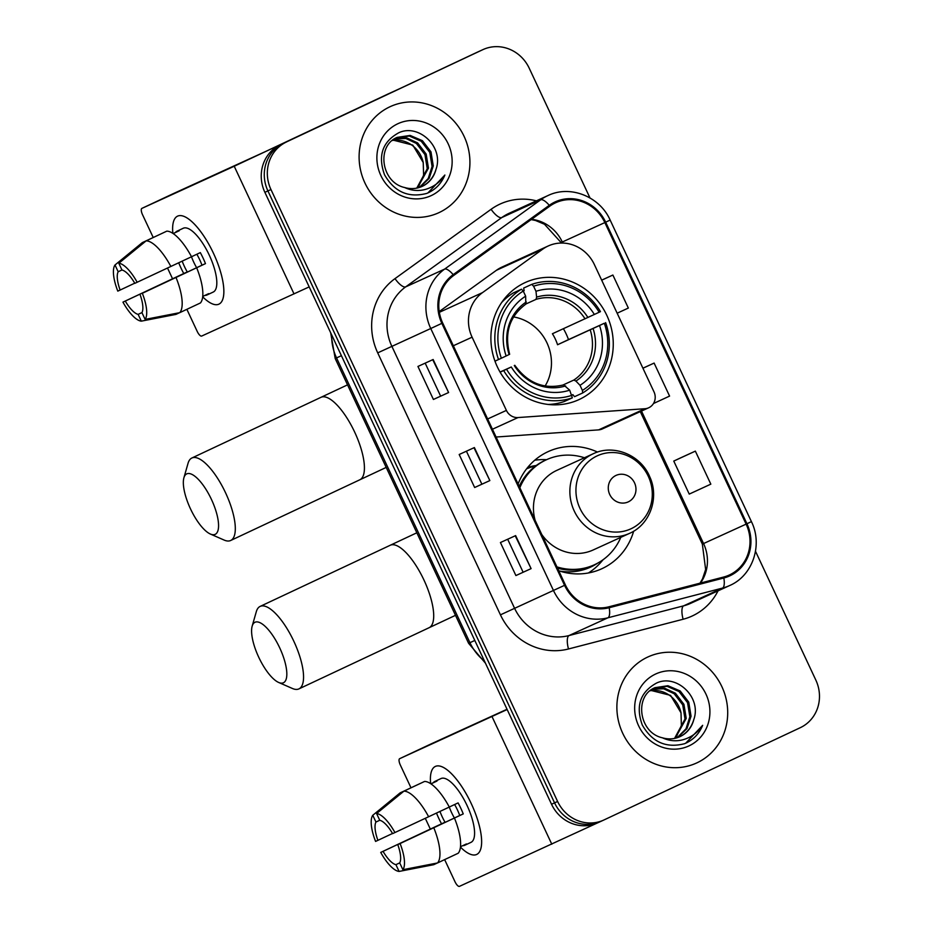 <?xml version="1.0" encoding="UTF-8"?>
<svg xmlns="http://www.w3.org/2000/svg" width="933" height="933" viewBox="0 0 933 933"><rect width="100%" height="100%" fill="white"/><g stroke="black" fill="none" stroke-linecap="round" stroke-linejoin="round"><path stroke-width="1.4" d="M547.916 246.114A36.457 34.241 65.5 0 0 542.761 249.146L482.478 292.635A36.457 34.241 65.5 0 0 472.098 337.186L506.397 410.403A12.152 11.418 65.5 0 0 518.037 417.552L644.983 408.724A12.152 11.418 65.5 0 0 648.715 407.768A12.152 11.418 65.5 0 0 653.998 391.86L594.368 264.564A36.457 34.241 65.5 0 0 548.242 245.962A36.457 34.241 65.5 0 0 547.916 246.114M548.242 245.962L501.884 267.118A36.457 34.241 65.5 0 0 501.557 267.27A36.457 34.241 65.5 0 0 496.414 270.302L439.221 311.564M597.54 452.073A64.412 60.493 65.5 0 0 548.254 451.572A64.412 60.493 65.5 0 0 547.683 451.84A64.412 60.493 65.5 0 0 518.083 483.982M558.727 570.751A64.412 60.493 65.5 0 0 601.762 568.768A64.412 60.493 65.5 0 0 602.333 568.5A64.412 60.493 65.5 0 0 633.659 531.204M524.743 282.757A64.412 60.493 65.5 0 0 497.184 366.517A64.412 60.493 65.5 0 0 578.822 399.686A64.412 60.493 65.5 0 0 579.393 399.417A64.412 60.493 65.5 0 0 606.963 315.657A64.412 60.493 65.5 0 0 525.326 282.489A64.412 60.493 65.5 0 0 524.743 282.757M496.088 437.017L598.624 429.88A12.152 11.418 65.5 0 0 602.356 428.935L648.715 407.768M527.728 467.398A58.942 55.35 -114.5 0 1 536.242 465.497M546.563 459.689A64.412 60.493 65.5 0 0 534.761 460.214M589.983 197.936L529.198 68.167A36.457 34.241 65.5 0 0 483.061 49.566L476.985 52.341A36.457 34.241 65.5 0 0 476.658 52.493L280.401 144.743A36.457 34.241 65.5 0 0 264.879 192.326L551.531 804.246A36.457 34.241 65.5 0 0 597.656 822.848L600.7 821.46A36.457 34.241 65.5 0 0 601.027 821.308M483.061 49.566A36.457 34.241 65.5 0 0 482.734 49.717L283.445 143.355A36.457 34.241 65.5 0 0 267.923 190.938L554.564 802.858A36.457 34.241 65.5 0 0 600.7 821.46A36.457 34.241 65.5 0 1 554.564 802.858L267.923 190.938A36.457 34.241 65.5 0 1 283.445 143.355L479.702 51.105L280.401 144.743M389.772 106.852A58.336 54.779 65.5 0 0 364.803 182.705A58.336 54.779 65.5 0 0 438.743 212.747A58.336 54.779 65.5 0 0 439.256 212.502A58.336 54.779 65.5 0 0 464.226 136.65A58.336 54.779 65.5 0 0 390.286 106.607A58.336 54.779 65.5 0 0 389.772 106.852A58.336 54.779 65.5 0 0 364.803 182.705A58.336 54.779 65.5 0 0 438.743 212.747A58.336 54.779 65.5 0 0 439.256 212.502A58.336 54.779 65.5 0 0 464.226 136.65A58.336 54.779 65.5 0 0 390.286 106.607A58.336 54.779 65.5 0 0 389.772 106.852M647.537 657.135A58.336 54.779 65.5 0 0 622.579 732.988A58.336 54.779 65.5 0 0 696.519 763.031A58.336 54.779 65.5 0 0 697.033 762.797A58.336 54.779 65.5 0 0 722.002 686.933A58.336 54.779 65.5 0 0 648.062 656.902A58.336 54.779 65.5 0 0 647.537 657.135A58.336 54.779 65.5 0 0 622.579 732.988A58.336 54.779 65.5 0 0 696.519 763.031A58.336 54.779 65.5 0 0 697.033 762.797A58.336 54.779 65.5 0 0 722.002 686.933A58.336 54.779 65.5 0 0 648.062 656.902A58.336 54.779 65.5 0 0 647.537 657.135M555.31 202.904A38.894 36.527 -114.5 0 1 555.648 202.741A38.894 36.527 -114.5 0 1 604.852 222.579L746.12 524.136A38.894 36.527 -114.5 0 1 729.221 575.055A38.894 36.527 -114.5 0 1 723.576 577.061L608.946 606.788A38.894 36.527 -114.5 0 1 565.386 584.944L442.662 322.97A38.894 36.527 -114.5 0 1 453.73 275.445L549.817 206.135A38.894 36.527 -114.5 0 1 555.31 202.904M554.89 202.018A39.862 37.437 65.5 0 0 549.269 205.33L453.181 274.652A39.862 37.437 65.5 0 0 441.834 323.354L564.558 585.329A39.862 37.437 65.5 0 0 609.202 607.721L723.833 577.994A39.862 37.437 65.5 0 0 746.948 523.751L605.68 222.194A39.862 37.437 65.5 0 0 554.89 202.018M695.353 451.129L673.766 461.077L689.242 494.093L710.829 484.145L695.353 451.129L680.157 458.068M286.489 141.968A36.457 34.241 65.5 0 0 270.967 189.551L557.607 801.47A36.457 34.241 65.5 0 0 603.733 820.072A36.457 34.241 65.5 0 0 604.059 819.92L800.316 727.67A36.457 34.241 65.5 0 0 815.839 680.087L755.508 551.298M448.61 392.525L433.413 399.464L417.937 366.447L433.145 359.508L448.61 392.525L432.737 359.695M531.099 568.629L515.902 575.556L500.426 542.539L515.634 535.612L531.099 568.629L515.226 535.787M489.848 480.577L474.652 487.516L459.188 454.499L474.384 447.56L489.848 480.577L473.987 447.747M617.156 313.208L628.341 308.053L612.876 275.037L601.668 280.145M653.497 403.511L669.579 396.093L654.115 363.077L642.907 368.197M474.652 487.516L489.452 480.763M515.902 575.556L530.69 568.803M433.413 399.464L448.202 392.711M654.115 363.077L642.93 368.232M612.876 275.037L601.68 280.192M673.766 461.077L680.309 457.998M481.848 484.134L466.418 451.199M440.609 396.082L425.18 363.147M523.098 572.174L507.669 539.239M435.979 169.409C444.236 146.913 418.474 123.168 398.671 132.824C382.413 141.828 377.702 155.799 384.513 174.728C394.344 191.895 408.421 198.134 426.743 193.423L428.527 192.653C436.131 188.967 441.589 183.09 444.878 175.031C440.084 182.227 433.588 187.02 425.39 189.411C418.346 191.3 411.43 190.67 404.642 187.521A27.465 25.797 65.5 0 0 422.124 186.39A27.465 25.797 65.5 0 0 422.369 186.285A27.465 25.797 65.5 0 0 435.979 169.409C433.542 177.422 428.783 183.148 421.704 186.588M404.642 187.521C381.107 182.46 376.174 145.7 397.19 137.384L410.158 135.437L422.427 140.696L430.976 151.846L433.274 165.934L429.215 178.273L419.955 187.253M395.079 138.527L406.753 137.874L417.599 142.889L426.159 154.038L428.457 168.138L417.424 187.988M394.519 138.877L405.89 138.504L416.398 143.449L424.947 154.598L427.244 168.686L416.771 188.128M396.828 137.559L409.319 136.043L421.226 141.245L429.775 152.394L432.072 166.482L428.2 178.518L419.337 187.463M397.703 123.797A39.618 37.203 65.5 0 0 380.839 175.497A39.618 37.203 65.5 0 0 431.326 195.557A39.618 37.203 65.5 0 0 448.19 143.845A39.618 37.203 65.5 0 0 397.703 123.797M392.863 140.055L412.783 145.093L423.232 162.517A27.465 25.797 65.5 0 0 392.455 140.463L392.326 140.486M423.232 162.517L423.594 175.136L418.66 186.53M444.878 175.031L427.92 192.933M172.85 233.343A48.609 16.701 64.8 0 1 191.825 221.622A48.609 16.701 64.8 0 1 213.435 253.216A48.609 16.701 64.8 0 1 223.815 289.685A48.609 16.701 64.8 0 1 202.683 296.811A48.609 16.701 64.8 0 0 218.917 304.146A48.609 16.701 64.8 0 0 213.435 253.216A48.609 16.701 64.8 0 0 177.562 216.153A48.609 16.701 64.8 0 0 172.85 233.343M398.788 89.09A6.076 5.703 65.5 0 0 398.741 89.113L234.218 166.237L141.886 208.386A6.076 2.088 -115.2 0 0 141.886 208.397A6.076 2.088 -115.2 0 0 142.562 214.765L153.21 237.483M309.185 286.897L201.691 336.055A6.076 2.088 -115.2 0 1 197.213 331.425L186.868 309.324M172.558 278.78L167.52 268.039M172.862 193.831A6.076 2.088 64.8 0 1 172.873 193.831L265.205 151.682L387.335 94.326A6.076 5.703 -114.5 0 1 387.393 94.291A6.076 5.703 -114.5 0 1 387.452 94.268M134.749 283.177L120.124 290.058A24.305 8.35 64.8 0 1 118.176 271.748L121.955 269.975M146.131 240.866L118.806 263.246L121.978 270.022A24.305 8.35 64.8 0 1 134.842 283.34L191.522 256.762A40.107 13.785 64.8 0 0 166.797 231.151L146.131 240.866A40.107 13.785 64.8 0 1 170.867 266.476M191.522 256.738L200.315 252.61A35.244 12.117 64.8 0 1 203.056 258.033A35.244 12.117 64.8 0 1 205.47 263.619L142.341 293.277L201.971 265.205A24.305 8.35 -115.2 0 0 199.639 259.596A24.305 8.35 -115.2 0 0 196.84 254.243M196.641 267.713A24.305 8.35 64.8 0 1 193.737 262.161A24.305 8.35 64.8 0 1 191.487 256.785M182.192 261.147A24.305 8.35 -115.2 0 0 184.442 266.535A24.305 8.35 -115.2 0 0 187.265 271.923L125.279 301.056A24.305 8.35 64.8 0 0 138.142 314.374L141.315 321.15L175.964 314.398L179.579 312.695M141.315 321.15A31.594 10.858 64.8 0 1 122.946 302.129L183.766 273.521A35.244 12.117 64.8 0 1 181.025 268.098A35.244 12.117 64.8 0 1 178.716 262.779M173.165 233.553L175.416 232.492A35.244 12.117 64.8 0 1 177.048 231.174L183.241 228.258A35.244 12.117 64.8 0 1 209.26 255.117A35.244 12.117 64.8 0 1 213.225 292.052L207.033 294.968A35.244 12.117 64.8 0 1 204.968 295.376M207.033 294.968A35.244 12.117 64.8 0 0 208.665 293.638L202.718 296.437M196.676 267.771A40.107 13.785 64.8 0 1 200.432 302.957L179.766 312.66L145.116 319.413L141.944 312.637A24.305 8.35 64.8 0 0 139.997 294.338M176.022 277.474A40.107 13.785 64.8 0 1 179.766 312.66M118.806 263.246A31.594 10.858 64.8 0 1 137.174 282.267M142.341 293.277A31.594 10.858 64.8 0 1 145.116 319.413M122.946 302.129L125.279 301.056M177.048 231.174A35.244 12.117 64.8 0 1 179.206 230.754L173.211 233.577M163.018 232.935L142.329 242.603L115.004 264.984L118.176 271.748M120.124 290.058L117.791 291.119A31.594 10.858 64.8 0 1 115.004 264.984M141.979 312.578L138.142 314.374M183.766 273.521L187.265 271.923M201.971 265.205L205.47 263.619M190.495 508.87A33.425 11.488 -115.2 0 0 210.38 534.038A33.425 11.488 -115.2 0 0 211.394 499.33A33.425 11.488 -115.2 0 0 183.918 477.743A33.425 11.488 -115.2 0 0 190.495 508.87M183.918 477.743L188.046 463.304A45.577 15.663 64.8 0 1 191.895 457.998A45.577 15.663 64.8 0 1 225.529 492.741A45.577 15.663 64.8 0 1 230.661 540.499A45.577 15.663 64.8 0 1 224.13 540.067L210.38 534.038M500.041 372.034L511.296 366.984A52.26 49.076 65.5 0 0 569.69 390.169L572.349 397.831L564.22 401.54A60.283 56.61 65.5 0 1 548.138 404.444M503.354 300.158L504.531 299.621M523.261 291.061L524.148 290.664L523.658 288.064L531.798 284.355L533.594 286.221A57.846 54.324 65.5 0 1 599.149 312.252L600.467 311.622A60.283 56.61 65.5 0 0 531.798 284.355M599.149 312.252L552.406 333.746A44.971 42.23 -114.5 0 1 557.561 344.744L568.489 339.612A57.729 54.219 65.5 0 0 563.404 328.719M568.489 339.612L604.304 323.261A57.846 54.324 65.5 0 1 582.402 390.414L582.682 392.968A60.283 56.61 65.5 0 0 605.622 322.631M582.682 392.968L574.541 396.688L572.85 394.636L571.964 395.044M494.98 361.164L501.359 358.225A57.846 54.324 65.5 0 1 523.261 291.073L521.465 289.207L513.337 292.915A60.283 56.61 65.5 0 0 501.627 302.56M572.069 395.265A57.846 54.324 65.5 0 1 506.514 369.223L503.68 370.553A60.283 56.61 65.5 0 0 572.349 397.831M503.68 370.553L500.123 372.174M521.465 289.207A60.283 56.61 65.5 0 0 498.525 359.543M582.402 390.414L580.011 385.317A52.26 49.076 65.5 0 0 599.522 325.512L604.304 323.261M506.514 369.223L511.296 366.984M523.261 291.073L525.652 296.169A52.26 49.076 65.5 0 0 506.141 355.974L501.359 358.225M599.522 325.512L557.561 344.744M562.704 385.142L573.83 380.058L575.929 381.072L580.011 385.317M569.69 390.169L563.59 384.886C543.986 389.656 527.728 383.136 514.806 365.293M509.651 354.283C504.217 332.929 509.593 316.217 525.792 304.17L525.652 296.169M506.141 355.974L509.313 354.435M551.076 404.712L552.254 404.176M504.24 299.89L503.19 300.368M594.368 314.503A52.26 49.076 65.5 0 0 535.974 291.306L533.594 286.221M535.974 291.306L536.615 297.126L536.032 299.365L526.025 303.925M545.117 385.994A44.971 42.23 65.5 0 0 513.593 316.928M258.756 657.275A33.425 11.488 -115.2 0 0 278.629 682.443A33.425 11.488 -115.2 0 0 279.655 647.735A33.425 11.488 -115.2 0 0 252.167 626.148A33.425 11.488 -115.2 0 0 258.756 657.275M252.167 626.148L256.307 611.698A45.577 15.663 64.8 0 1 260.144 606.403A45.577 15.663 64.8 0 1 293.778 641.146A45.577 15.663 64.8 0 1 298.922 688.892A45.577 15.663 64.8 0 1 292.391 688.472L278.629 682.443M628.306 501.861A14.59 13.692 65.5 0 0 634.522 482.827A14.59 13.692 65.5 0 0 615.932 475.457A14.59 13.692 65.5 0 0 609.727 494.49A14.59 13.692 65.5 0 0 628.306 501.861M541.7 534.399A43.758 41.087 65.5 0 0 593.178 549.969L629.6 533.338A43.758 41.087 65.5 0 1 574.145 510.806A43.758 41.087 65.5 0 1 592.863 453.916A43.758 41.087 65.5 0 1 593.26 453.741L556.838 470.36A43.758 41.087 65.5 0 0 556.441 470.547A43.758 41.087 65.5 0 0 535.122 520.346M556.919 566.891A57.729 54.219 65.5 0 0 594.426 564.768A57.729 54.219 65.5 0 0 594.939 564.523A57.729 54.219 65.5 0 0 620.795 537.361M584.455 457.753A57.729 54.219 65.5 0 0 546.47 459.736A57.729 54.219 65.5 0 0 545.957 459.969A57.729 54.219 65.5 0 0 519.844 487.749M546.47 459.736L544.954 460.424A57.729 54.219 65.5 0 0 544.44 460.669A57.729 54.219 65.5 0 0 519.215 486.396M535.565 465.999A57.729 54.219 65.5 0 0 526.597 468.832M557.537 568.209A57.729 54.219 65.5 0 0 592.898 565.456L594.426 564.768M603.126 559.695L601.167 561.969A63.199 59.35 -114.5 0 1 588.431 572.955M430.626 783.638A48.609 16.701 64.8 0 1 449.601 771.906A48.609 16.701 64.8 0 1 471.212 803.511A48.609 16.701 64.8 0 1 481.591 839.968A48.609 16.701 64.8 0 1 460.459 847.106A48.609 16.701 64.8 0 0 476.693 854.441A48.609 16.701 64.8 0 0 471.212 803.511A48.609 16.701 64.8 0 0 435.326 766.448A48.609 16.701 64.8 0 0 430.626 783.638M507.155 709.523L399.662 758.681A6.076 2.088 -115.2 0 0 400.339 765.048L410.986 787.779M597.423 822.953L459.468 886.35A6.076 2.088 -115.2 0 1 454.989 881.72L444.644 859.62M430.335 829.075L425.296 818.334M430.649 744.114L399.662 758.681L430.649 744.126A6.076 2.088 64.8 0 1 430.649 744.126A6.076 2.088 64.8 0 1 430.649 744.114L507.027 709.255M392.525 833.472L377.9 840.341A24.305 8.35 64.8 0 1 375.952 822.043L379.731 820.27A24.305 8.35 64.8 0 1 392.618 833.624L449.298 807.057A40.107 13.785 64.8 0 0 424.573 781.446L403.907 791.161A40.107 13.785 64.8 0 1 428.644 816.76M449.298 807.033L458.091 802.905A35.244 12.117 64.8 0 1 460.832 808.328A35.244 12.117 64.8 0 1 463.246 813.903L397.773 844.633L459.747 815.5A24.305 8.35 -115.2 0 0 457.415 809.891A24.305 8.35 -115.2 0 0 454.616 804.538M454.418 818.008A24.305 8.35 64.8 0 1 451.514 812.456A24.305 8.35 64.8 0 1 449.263 807.068M439.968 811.442A24.305 8.35 -115.2 0 0 442.219 816.83A24.305 8.35 -115.2 0 0 445.029 822.218L383.055 851.351A24.305 8.35 64.8 0 0 395.919 864.669L399.091 871.434L433.74 864.693L437.355 862.99M399.091 871.434A31.594 10.858 64.8 0 1 380.722 852.412L441.542 823.816A35.244 12.117 64.8 0 1 438.802 818.393A35.244 12.117 64.8 0 1 436.492 813.075M430.941 783.837L433.192 782.787A35.244 12.117 64.8 0 1 434.825 781.457L441.017 778.542A35.244 12.117 64.8 0 1 467.025 805.412A35.244 12.117 64.8 0 1 471.002 842.347L464.809 845.251A35.244 12.117 64.8 0 1 462.745 845.671M464.809 845.251A35.244 12.117 64.8 0 0 466.442 843.933L460.494 846.721M454.453 818.054A40.107 13.785 64.8 0 1 458.196 853.24L437.542 862.955L402.893 869.708L399.721 862.932A24.305 8.35 64.8 0 0 397.773 844.633M433.798 827.769A40.107 13.785 64.8 0 1 437.542 862.955M379.754 820.305L376.582 813.541L403.907 791.161M376.582 813.541A31.594 10.858 64.8 0 1 394.951 832.563M400.105 843.56A31.594 10.858 64.8 0 1 402.893 869.708M380.722 852.412L383.055 851.351M434.825 781.457A35.244 12.117 64.8 0 1 436.982 781.049L430.988 783.872M420.783 783.219L400.105 792.887L372.78 815.279L375.952 822.043M377.9 840.341L375.567 841.414A31.594 10.858 64.8 0 1 372.78 815.279M399.756 862.862L395.919 864.669M441.542 823.816L445.029 822.218M459.747 815.5L463.246 813.903M693.755 719.705C702.013 697.208 676.25 673.463 656.447 683.108C640.19 692.123 635.478 706.094 642.289 725.023C652.12 742.19 666.197 748.418 684.519 743.718L686.291 742.948C693.907 739.251 699.365 733.385 702.654 725.326C697.861 732.522 691.365 737.315 683.166 739.694C676.122 741.583 669.206 740.954 662.418 737.805A27.465 25.797 65.5 0 0 679.9 736.685A27.465 25.797 65.5 0 0 680.145 736.569A27.465 25.797 65.5 0 0 693.755 719.705C691.318 727.717 686.548 733.443 679.481 736.872M662.418 737.805C638.883 732.755 633.95 695.995 654.966 687.679L667.935 685.732L680.204 690.98L688.752 702.129L691.05 716.217L686.991 728.568L677.731 737.548M652.855 688.811L664.529 688.169L675.375 693.184L683.936 704.333L686.221 718.422L675.2 738.271M652.284 689.172L663.666 688.787L674.174 693.732L682.723 704.881L685.02 718.981L674.547 738.411M654.604 687.854L667.083 686.326L679.002 691.528L687.551 702.677L689.849 716.777L685.977 728.813L677.113 737.758M655.479 674.092A39.618 37.203 65.5 0 0 638.615 725.792A39.618 37.203 65.5 0 0 689.09 745.84A39.618 37.203 65.5 0 0 705.966 694.14A39.618 37.203 65.5 0 0 655.479 674.092M650.639 690.338L670.559 695.388L681.008 712.812A27.465 25.797 65.5 0 0 650.231 690.758L650.103 690.77M681.008 712.812L681.37 725.431L676.437 736.813M702.654 725.326L685.697 743.216M542.761 249.146L496.414 270.302M472.098 337.186L453.333 345.758M482.478 292.635L439.338 312.322M506.397 410.403L487.632 418.975M518.037 417.552L492.437 429.238M644.983 408.724L598.624 429.88M264.879 192.326L270.967 189.551M476.658 52.493L482.734 49.717M551.531 804.246L557.607 801.47M331.693 334.959A48.609 45.659 65.5 0 0 336.545 357.91L341.408 355.695M485.463 663.211L468.588 643.28L335.192 358.517L336.545 357.91L469.94 642.685L474.804 640.458M468.588 643.28L469.94 642.685A48.609 45.659 65.5 0 0 484.472 661.089M604.852 222.579L562.307 242.009A38.894 36.527 65.5 0 0 531.588 219.29M718.048 590.846A60.773 57.065 -114.5 0 1 692.484 615.873A60.773 57.065 -114.5 0 1 683.131 619.244L568.5 648.971A60.773 57.065 -114.5 0 1 500.438 614.847L377.713 352.872A60.773 57.065 -114.5 0 1 395.009 278.617L491.096 209.295A60.773 57.065 -114.5 0 1 536.405 200.84M377.713 352.872L430.754 328.521A48.609 45.659 -114.5 0 1 444.586 269.124L540.673 199.802A48.609 45.659 -114.5 0 1 547.531 195.755A48.609 45.659 -114.5 0 1 547.974 195.557L509.056 213.319A48.609 45.659 65.5 0 0 508.625 213.517A48.609 45.659 65.5 0 0 501.767 217.564L405.68 286.874A48.609 45.659 65.5 0 0 391.848 346.283L514.561 608.258A48.609 45.659 65.5 0 0 569.013 635.56L683.644 605.832A48.609 45.659 65.5 0 0 690.7 603.324L729.606 585.562A48.609 45.659 -114.5 0 1 722.55 588.07L607.919 617.798A48.609 45.659 -114.5 0 1 553.467 590.496L430.754 328.521L441.834 323.354M549.269 205.33A12.152 4.105 54.2 0 0 540.673 199.802L501.767 217.564A12.152 4.105 -125.8 0 1 491.096 209.295M564.558 585.329L500.438 614.847M609.202 607.721A12.152 4.117 75.5 0 1 607.919 617.798L569.013 635.56A12.152 4.117 -104.5 0 0 568.5 648.971M395.009 278.617A12.152 4.105 -125.8 0 0 405.68 286.874L444.586 269.124A12.152 4.105 54.2 0 1 453.181 274.652M723.833 577.994A12.152 4.117 75.5 0 1 722.55 588.07L683.644 605.832A12.152 4.117 -104.5 0 0 683.131 619.244M746.948 523.751L751.415 521.617L610.147 220.06L605.68 222.194M700.496 583.043A38.894 36.527 65.5 0 0 703.564 543.566L641.496 411.068M746.12 524.136L702.351 544.102L640.283 411.616M562.797 243.058L562.307 242.009L561.083 242.545L544.475 224.235L535.53 220.491L531.157 219.593M294.023 293.907L234.218 166.237M387.393 94.291L398.764 89.102L387.335 94.326M172.873 193.831L141.886 208.386L172.873 193.831M386.204 467.41L359.776 479.807A45.577 15.663 -115.2 0 0 354.645 432.049A45.577 15.663 -115.2 0 0 321.01 397.306L191.895 457.998M575.929 381.072A46.743 43.898 65.5 0 0 593.085 328.509M514.293 365.549A46.743 43.898 65.5 0 0 565.608 385.924M526.282 301.977A46.743 43.898 65.5 0 0 509.138 354.54M573.83 380.058A44.971 42.23 65.5 0 0 590.204 329.839M587.918 317.512A46.743 43.898 65.5 0 0 536.615 297.126M585.049 318.841A44.971 42.23 65.5 0 0 536.032 299.365M455.491 615.325L429.075 627.722A45.577 15.663 -115.2 0 0 423.932 579.976A45.577 15.663 -115.2 0 0 390.297 545.234L260.144 606.403M631.163 528.708A40.189 37.74 65.5 0 0 648.272 476.262A40.189 37.74 65.5 0 0 597.062 455.922A40.189 37.74 65.5 0 0 579.953 508.368A40.189 37.74 65.5 0 0 631.163 528.708M630.008 533.151L629.6 533.338A43.758 41.087 65.5 0 0 629.985 533.163C650.149 524.299 659.456 497.592 649.776 476.833C640.866 454.977 613.622 443.77 593.26 453.741M559.707 571.066A58.278 54.72 65.5 0 0 597.691 563.124M551.8 844.202L491.994 716.532M335.192 358.517L330.679 332.778M729.606 585.562C752.663 575.778 763.077 544.977 751.415 521.617M610.147 220.06C599.802 196.49 570.156 184.722 547.974 195.557M603.733 820.072L600.7 821.46M699.995 583.172L702.514 578.868L705.64 569.492L702.351 544.102M347.531 384.863L321.01 397.306M359.776 479.807L230.661 540.499M416.829 532.79L390.297 545.234M429.075 627.722L298.922 688.892"/></g></svg>
